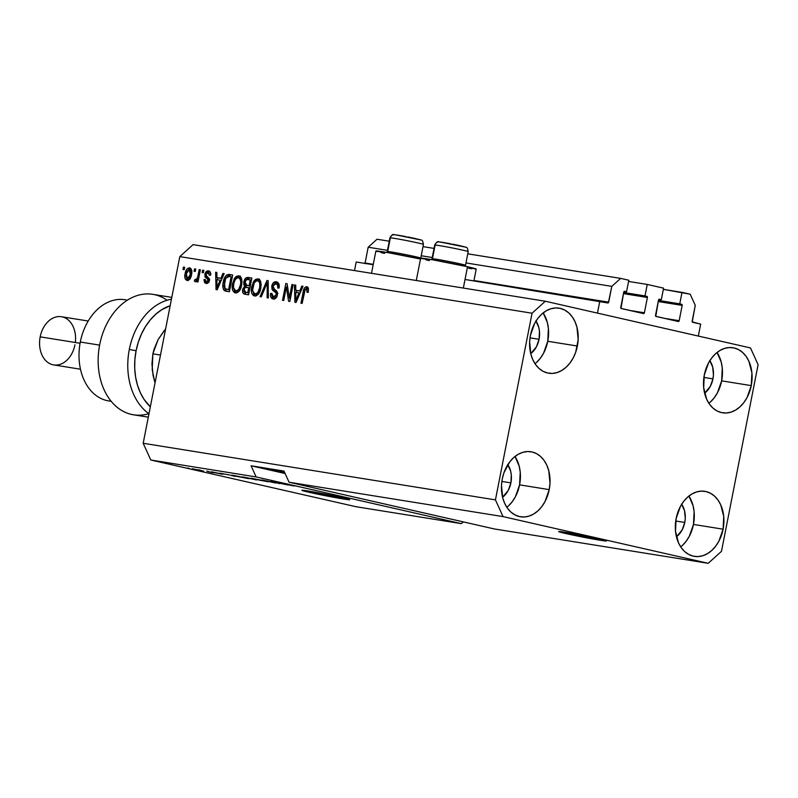 <?xml version="1.0" encoding="UTF-8"?>
<svg xmlns="http://www.w3.org/2000/svg" width="798" height="798" viewBox="0 0 798 798"><rect width="100%" height="100%" fill="white"/><g stroke="black" fill="none" stroke-linecap="round" stroke-linejoin="round"><path stroke-width="1.2" d="M700.664 324.098L698.32 336.068L597.473 313.105L599.817 301.145L608.365 302.791L611.797 286.372L620.635 278.382L628.804 280.238L626.55 291.729L624.565 291.28A0.978 0.708 -80.9 0 1 624.635 291.29L624.575 291.28A0.978 0.708 -80.9 0 0 623.757 292.088L621.004 308.387L643.517 313.584L644.395 312.786L647.397 297.474L623.447 293.624L647.397 297.474L647.148 296.497L644.984 295.918L647.238 284.437L628.565 281.435L647.238 284.437L663.577 288.158L661.323 299.639L659.417 299.21A0.978 0.708 -80.9 0 1 659.417 299.21L658.53 300.008L655.776 316.307L678.29 321.504A0.978 0.708 -80.9 0 1 678.29 321.504L679.168 320.706L682.18 305.395L658.23 301.544L682.18 305.395L681.921 304.407L679.756 303.839L682.011 292.357L690.18 294.213L695.258 305.365L692.235 321.883L700.664 324.098L698.32 336.068L597.473 313.105L599.817 301.145L465.025 279.49L607.817 302.961A0.978 0.708 -80.9 0 0 607.847 302.971L607.847 302.971A0.978 0.708 -80.9 0 0 608.694 302.163L611.797 286.372L465.982 262.941L611.797 286.372L620.635 278.382L467.768 253.824L620.635 278.382L628.804 280.238L626.55 291.729L624.355 291.3L623.757 292.088L620.744 307.41A0.978 0.708 -80.9 0 0 621.253 308.527L643.517 313.584A0.978 0.708 -80.9 0 0 643.547 313.594L643.547 313.594A0.978 0.708 -80.9 0 0 644.395 312.786L647.397 297.474A0.978 0.708 -80.9 0 0 646.889 296.357L623.677 292.497L644.984 295.918L647.238 284.437L663.577 288.158L661.323 299.639L659.417 299.21A0.978 0.708 -80.9 0 0 658.53 300.008L655.527 315.32A0.978 0.708 -80.9 0 0 656.036 316.437L678.32 321.514A0.978 0.708 -80.9 0 0 679.168 320.706L682.18 305.395A0.978 0.708 -80.9 0 0 681.672 304.277L658.45 300.417L679.756 303.839L682.011 292.357L663.347 289.355L690.18 294.213L695.258 305.365L692.165 321.165A0.978 0.708 -80.9 0 0 692.664 322.282L700.664 324.098M658.43 300.537L681.672 304.277L658.43 300.537M664.235 318.302L679.168 320.706L664.235 318.302M623.647 292.627L646.889 296.357L623.647 292.627M629.462 310.392L644.395 312.786L629.462 310.392M377.015 239.24L389.254 241.205L377.015 239.24L368.187 247.23L387.459 250.323L368.187 247.23L365.085 263.021L373.274 264.338L365.085 263.021L368.187 247.23L377.015 239.24M423 246.622L434.022 248.397L423 246.622M421.204 255.749L432.237 257.515L421.204 255.749M473.972 280.517L608.694 302.163L473.972 280.517M364.945 263.41A0.978 0.708 99.1 0 0 365.085 263.021L364.746 263.649M356.207 262.003L373.195 264.727L356.207 262.003L354.521 270.582L356.207 262.003M599.986 540.216L600.186 539.159L599.986 540.216L566.131 533.613L558.66 531.588L565.203 532.296A24.399 0.788 11.1 0 1 591.527 537.263A24.399 0.788 11.1 0 1 606.54 540.954A24.399 0.788 11.1 0 1 599.986 540.216A24.399 0.788 11.1 0 1 573.662 535.249A24.399 0.788 11.1 0 1 558.65 531.558A24.399 0.788 11.1 0 1 565.203 532.296L599.059 538.899L606.53 540.924L599.986 540.216M343.2 498.959L343.409 497.902L343.2 498.959L309.355 492.356L301.883 490.331L308.427 491.039A24.399 0.788 11.1 0 1 334.741 496.007A24.399 0.788 11.1 0 1 349.753 499.698A24.399 0.788 11.1 0 1 343.2 498.959A24.399 0.788 11.1 0 1 316.886 493.992A24.399 0.788 11.1 0 1 301.873 490.301A24.399 0.788 11.1 0 1 308.427 491.039L342.272 497.643L349.743 499.668L343.2 498.959M275.35 470.212A20.738 0.668 11.1 0 1 284.307 471.778L269.784 469.603L284.966 473.214A20.738 0.668 11.1 0 1 269.784 469.583A20.738 0.668 11.1 0 1 275.35 470.212M709.851 360.686A20.738 15.142 -80.9 0 1 712.943 378.87A20.738 15.142 -80.9 0 1 704.624 393.244L710.29 386.402L712.943 378.87L703.906 377.424L712.943 378.87L713.442 374.841L712.674 367.01L709.691 360.467M535.967 321.115A20.738 15.142 -80.9 0 1 539.059 339.3A20.738 15.142 -80.9 0 1 530.74 353.664L536.416 346.821L539.059 339.3L530.022 337.843L539.059 339.3L539.468 331.26L538.79 327.429L535.817 320.886M507.797 464.695A20.738 15.142 -80.9 0 1 510.89 482.88A20.738 15.142 -80.9 0 1 502.57 497.254L508.236 490.411L510.89 482.88L501.852 481.423L510.89 482.88L511.299 474.84L510.62 471.01L507.638 464.476M681.682 504.276A20.738 15.142 -80.9 0 1 684.774 522.461A20.738 15.142 -80.9 0 1 676.445 536.825L682.12 529.982L684.774 522.461L675.736 521.004L684.774 522.461L685.273 518.421L684.504 510.59L681.522 504.047M680.724 546.889A32.937 24.05 99.1 0 0 693.472 524.436L723.098 529.194A32.937 24.05 -80.9 0 1 694.4 556.376A32.937 24.05 -80.9 0 1 676.145 518.51L675.507 531.278L678.539 542.919L681.312 547.747L684.784 551.657L688.824 554.5L693.282 556.156L697.981 556.585L702.749 555.747L707.397 553.682L711.736 550.48L715.616 546.241L718.888 541.154L723.098 529.194L723.736 516.426L720.704 504.785L717.931 499.957L714.459 496.057L710.42 493.214L705.961 491.548L701.262 491.129L696.494 491.967L691.856 494.022L687.507 497.234L683.627 501.463L680.365 506.55L676.145 518.51A32.937 24.05 -80.9 0 1 704.843 491.329A32.937 24.05 -80.9 0 1 723.098 529.194L693.472 524.436A32.937 24.05 99.1 0 0 688.893 496.057L693.033 505.593L694.11 511.668L693.472 524.436L689.253 536.396L685.991 541.483L682.11 545.712M506.84 507.309A32.937 24.05 99.1 0 0 519.588 484.855L549.214 489.623A32.937 24.05 -80.9 0 1 520.515 516.795A32.937 24.05 -80.9 0 1 502.271 478.93L501.483 485.334L502.7 497.782L504.665 503.339L507.428 508.166L510.9 512.077L514.949 514.919L519.408 516.585L524.106 517.004L528.865 516.166L533.513 514.102L537.862 510.9L541.742 506.67L545.004 501.573L549.214 489.623L550.002 483.209L548.785 470.77L546.82 465.214L544.056 460.386L540.585 456.476L536.535 453.633L532.076 451.967L527.378 451.548L522.61 452.386L517.972 454.441L513.623 457.653L509.742 461.882L503.957 472.735L502.271 478.93A32.937 24.05 -80.9 0 1 530.969 451.758A32.937 24.05 -80.9 0 1 549.214 489.623L519.588 484.855A32.937 24.05 99.1 0 0 515.009 456.476L519.149 466.012L520.226 472.087L519.588 484.855L515.378 496.815L512.107 501.902L508.226 506.141M535.009 363.728A32.937 24.05 99.1 0 0 547.757 341.275L577.383 346.033A32.937 24.05 -80.9 0 1 548.685 373.215A32.937 24.05 -80.9 0 1 530.441 335.35L529.653 341.753L530.87 354.202L532.835 359.758L535.598 364.586L539.069 368.496L543.119 371.339L547.578 372.995L552.276 373.424L557.044 372.586L561.682 370.521L566.031 367.309L569.912 363.08L573.173 357.993L575.697 352.237L578.171 339.629L576.954 327.19L574.989 321.624L572.226 316.796L568.755 312.886L564.705 310.053L560.246 308.387L555.548 307.968L550.78 308.796L546.141 310.861L541.792 314.073L537.912 318.302L534.65 323.389L530.441 335.35A32.937 24.05 -80.9 0 1 559.139 308.168A32.937 24.05 -80.9 0 1 577.383 346.033L547.757 341.275A32.937 24.05 99.1 0 0 543.179 312.896L547.318 322.422L548.396 328.507L547.757 341.275L543.548 353.235L540.276 358.322L536.396 362.551M708.893 403.309A32.937 24.05 99.1 0 0 721.641 380.855L751.267 385.614A32.937 24.05 -80.9 0 1 722.569 412.795A32.937 24.05 -80.9 0 1 704.315 374.93L703.676 387.698L706.709 399.339L709.482 404.167L712.953 408.077L716.993 410.91L721.452 412.576L726.16 412.995L730.918 412.167L735.566 410.102L739.906 406.89L743.786 402.661L747.058 397.574L751.267 385.614L751.906 372.846L748.873 361.205L746.1 356.377L742.629 352.467L738.589 349.624L734.13 347.968L729.432 347.539L724.664 348.377L720.025 350.442L715.676 353.654L711.796 357.883L708.534 362.97L704.315 374.93A32.937 24.05 -80.9 0 1 733.013 347.748A32.937 24.05 -80.9 0 1 751.267 385.614L721.641 380.855A32.937 24.05 99.1 0 0 717.063 352.477L721.202 362.003L722.28 368.087L721.641 380.855L717.422 392.806L714.16 397.903L710.28 402.132M473.892 280.906L476.207 269.116A28.299 0.908 -168.9 0 0 467.528 266.731L463.339 288.068L467.528 266.731L432.376 259.759L421.354 258.562M376.576 251.37L387.609 252.567L420.496 259.031A28.299 0.908 -168.9 0 0 391.419 253.235A28.299 0.908 -168.9 0 0 375.888 251.021L371.519 273.315M239.619 290.741L237.944 291.4L235.789 290.971L238.622 289.594L240.527 284.637C239.949 288.527 238.373 290.642 235.789 290.971L239.27 291.001M289.066 482.231L494.241 528.934L708.225 563.308L503.049 516.605L289.066 482.231L503.049 516.605L495.438 499.877L532.057 313.215L179.799 256.617L143.181 443.279L495.438 499.877L143.181 443.279L150.802 460.007L355.978 506.71L461.324 523.638L256.148 476.935L150.802 460.007L256.148 476.935L251.071 465.783L283.988 471.069L289.066 482.231L494.241 528.934L708.225 563.308L503.049 516.605L495.438 499.877L532.057 313.215L545.303 301.235L750.489 347.938L758.1 364.666L721.482 551.328L708.225 563.308L721.482 551.328L758.1 364.666L750.489 347.938L545.303 301.235L193.056 244.637L545.303 301.235L532.057 313.215L179.799 256.617L193.056 244.637L179.799 256.617L143.181 443.279L150.802 460.007L355.978 506.71L461.324 523.638L256.148 476.935L251.071 465.783L285.105 473.533L251.071 465.783L283.988 471.069L289.066 482.231M280.208 483.129L292.986 485.783C294.961 486.092 294.961 486.012 292.996 485.553L280.288 482.9C278.153 482.561 278.123 482.64 280.208 483.129L280.208 483.129C278.123 482.64 278.153 482.561 280.288 482.9M279.669 483.628L271.121 481.443L287.978 484.965L271.121 481.443L279.669 483.628M274.402 482.79L274.402 482.79C276.936 483.159 276.327 482.92 272.567 482.072L261.046 480.027L276.058 482.98M255.25 479.718L255.25 479.718C257.784 480.077 257.175 479.837 253.415 478.99L241.894 476.945L256.906 479.897M229.724 475.029L219.809 473.194L229.724 475.029M189.226 468.396L187.48 467.997L189.226 468.396M202.552 471.029L192.717 468.835L203.739 471.159M200.298 470.172L198.562 469.783L200.298 470.172M207.939 471.598L213.395 472.755L207.939 471.598M208.527 471.498L206.792 471.099L208.527 471.498M212.477 472.197L221.674 474.102C223.26 474.351 223.3 474.301 221.804 473.952L212.458 472.007C210.762 471.738 210.772 471.798 212.477 472.197L212.477 472.197C210.772 471.798 210.762 471.738 212.458 472.007M233.465 475.389C230.831 475 231.43 475.229 235.24 476.087L249.036 478.71L231.649 475.159M257.136 479.628L268.188 481.783L252.467 478.441C250.263 478.092 250.293 478.172 252.557 478.7L257.046 479.638M289.335 297.844L291.948 284.517L293.145 284.706L289.864 301.454L288.587 301.255L286.342 287.12L283.729 300.467L282.532 300.277L285.814 283.529L287.1 283.729L289.335 297.844L287.1 283.729L285.814 283.529L282.532 300.277L283.729 300.467L286.342 287.12L288.587 301.255L289.864 301.454L293.145 284.706L291.948 284.517L293.135 284.786L291.948 284.517L289.335 297.844L290.512 298.113L289.335 297.844M275.829 283.719C277.485 284.148 278.153 285.594 277.824 288.078L279.061 288.048C279.619 284.477 278.702 282.382 276.317 281.774C274.093 281.514 272.567 282.951 271.729 286.073L272.916 286.342L271.729 286.073L273.495 282.622L276.317 281.774L278.811 283.789L279.15 287.489L277.824 288.078L277.594 285.115L276.098 283.779L274.362 283.948L273.106 285.594L273.155 288.208L276.716 291.041L277.524 293.185L277.006 296.317L275.15 298.642L272.477 298.821L270.632 296.577L270.602 293.425L271.839 293.405L272.008 295.908L273.505 297.036L275.15 296.656L276.288 294.253L275.849 292.467L272.108 289.584L271.729 286.073L272.726 290.362L276.168 292.956L276.208 294.711L273.325 296.996L275.061 297.395L273.505 297.036L271.839 293.405L270.602 293.425C270.143 296.637 271.001 298.492 273.155 299.001C275.23 299.22 276.647 297.863 277.405 294.941L272.936 286.213L275.829 283.719L277.724 284.148L276.098 283.779M260.038 296.666L266.951 280.497L268.188 280.697L268.347 298.003L267.121 297.804L267.25 282.562L261.285 296.866L260.038 296.666L261.285 296.866L267.25 282.562L267.121 297.804L268.347 298.003L268.188 280.697L266.951 280.497L268.188 280.776L266.951 280.497L260.038 296.666M257.954 278.821L260.387 280.796L261.195 284.876L260.058 290.971L258.263 294.272L256.218 295.839L253.574 295.659L251.978 293.734L251.34 290.362L253.235 282.123L255.41 279.48L257.954 278.821L254.053 280.836L251.699 286.672C250.662 291.529 251.619 294.642 254.572 296.008C257.934 295.629 260.028 292.936 260.876 287.928L260.836 282.003L258.173 278.871M238.802 275.749L241.235 277.714L242.033 281.804L240.906 287.898L239.111 291.19L237.066 292.766L234.422 292.587L232.826 290.662L232.188 287.29L234.083 279.041L236.258 276.407L238.802 275.749L234.901 277.764L232.547 283.589C231.51 288.447 232.467 291.559 235.42 292.936C238.782 292.557 240.876 289.864 241.714 284.856L241.674 278.921L239.021 275.799M194.064 271.25L194.532 268.866L195.729 269.056L195.261 271.45L194.064 271.25L195.261 271.45L195.729 269.056L194.532 268.866L195.719 269.126L194.532 268.866L194.064 271.25M185.086 273.754L187.241 268.736L189.176 267.809L190.912 268.617L191.729 273.554L189.385 279.589L187.281 280.477L185.505 279.35L184.817 277.016L185.086 273.754C184.298 277.245 184.966 279.48 187.091 280.457C189.485 280.188 190.971 278.253 191.54 274.662C192.368 271.121 191.71 268.846 189.565 267.839L189.565 267.839C187.131 268.128 185.645 270.103 185.086 273.754L186.273 274.023L185.086 273.754M306.432 288.637L307.09 292.327L308.327 292.307L308.437 288.158L306.871 286.681L308.437 288.158L308.327 292.307L307.09 292.327L306.941 288.916L305.265 289.225L302.133 303.43L300.936 303.24L303.868 289.215L304.876 287.44L306.871 286.681C304.786 286.931 303.559 288.667 303.17 291.869L300.936 303.24L302.133 303.43L304.986 289.704L306.432 288.637L308.247 289.046L306.562 288.667M220.926 278.263L222.921 273.425L224.168 273.624L217.196 289.784L216.029 289.594L215.64 272.248L216.876 272.447L216.906 277.614L220.926 278.263L216.906 277.614L216.876 272.447L215.64 272.248L216.029 289.594L217.196 289.784L224.168 273.624L222.921 273.425L224.128 273.694L222.921 273.425L220.926 278.263L222.053 278.522L220.926 278.263M208.059 272.607L209.325 275.28L210.572 275.25C210.842 272.736 210.143 271.28 208.487 270.881C206.712 270.692 205.505 271.849 204.877 274.352L206.084 274.622L204.877 274.352L205.076 273.554L207.35 270.931L209.276 271.13L210.453 272.786L210.572 275.25L209.325 275.28L208.388 272.697L206.891 272.876L206.183 274.043L206.243 275.47L209.445 278.921L208.926 281.854L207.61 283.28L204.677 282.791L203.979 279.958L205.246 279.559L205.405 281.096L206.353 281.754L207.4 281.634L208.148 280.507L207.969 279.44L205.096 277.125L204.877 274.352L208.148 280.507L206.253 281.734L207.999 282.133L206.353 281.754L205.246 279.559L204.009 279.579L206.054 283.499L209.395 280.457L206.193 275.39L206.133 274.243L208.188 272.637M202.143 272.557L202.612 270.163L203.809 270.352L203.34 272.746L202.143 272.557L203.34 272.746L203.809 270.352L202.612 270.163L203.799 270.432L202.612 270.163L202.143 272.557M197.934 275.918L199.171 269.604L200.368 269.804L197.984 281.983L196.787 281.794L197.166 279.849L195.61 281.774L194.323 280.946L195.121 279.28L196.049 279.629L196.936 278.971L197.934 275.918L197.236 278.372L195.889 279.629L195.121 279.28L194.323 280.946L195.33 281.784L197.166 279.849L196.787 281.794L197.984 281.983L200.368 269.804L199.171 269.604L200.358 269.874L199.171 269.604L197.934 275.918L199.121 276.188L197.934 275.918M182.991 269.475L183.46 267.081L184.657 267.27L184.188 269.664L182.991 269.475L184.188 269.664L184.657 267.27L183.46 267.081L184.647 267.35L183.46 267.081L182.991 269.475M223.25 282.213L224.597 277.834L226.712 274.951L228.777 274.392L232.697 274.991L229.405 291.739L225.245 291.021L223.759 289.973L222.871 286.941L223.25 282.213C222.363 285.744 222.742 288.547 224.388 290.622L229.405 291.739L232.697 274.991L229.295 274.442C226.034 274.632 224.019 277.215 223.25 282.213L224.438 282.482L223.25 282.213M243.849 281.854L246.163 277.764L251.849 278.073L248.557 294.821L244.098 294.003L242.931 292.846L242.772 289.016L244.627 286.223L243.729 284.347L243.849 281.854L244.627 286.223L242.652 289.524C242.283 292.347 243.061 293.923 244.986 294.243L248.557 294.821L251.849 278.073L248.298 277.505C246.073 277.165 244.587 278.622 243.849 281.854L245.036 282.123L243.849 281.854M299.789 290.931L301.774 286.093L303.021 286.292L296.058 302.452L294.891 302.262L294.492 284.926L295.739 285.125L295.769 290.282L299.789 290.931L295.769 290.282L295.739 285.125L294.492 284.926L294.891 302.262L296.058 302.452L303.021 286.292L301.774 286.093L302.991 286.372L301.774 286.093L299.789 290.931L300.916 291.19L299.789 290.931M463.269 521.882L461.324 523.638L463.269 521.882M380.995 252.567L384.566 253.405M425.773 259.759L429.344 260.597M468.606 268.258L471.937 268.766M475.808 269.185L467.528 266.731A28.299 0.908 -168.9 0 0 437.533 260.677A28.299 0.908 -168.9 0 0 420.656 258.213L416.287 280.507M304.347 292.138L303.17 291.869L304.347 292.138M307.24 287.32L306.033 288.657L307.809 287.1M217.535 279.739L217.495 277.754L217.535 279.739M216.876 272.537L215.64 272.248L216.876 272.537M218.642 278.013L222.034 278.562L218.642 278.013M220.158 280.158L218.113 284.856L219.211 285.105L218.113 284.856L216.956 287.948L217.894 288.158L216.956 287.948L216.916 279.639L221.236 280.407L216.916 279.639L216.956 287.948L220.158 280.158M210.562 273.355L209.874 273.016M205.714 281.445L206.832 283.539L205.714 281.485M205.226 279.859L204.009 279.579L205.226 279.859M206.353 281.754L208.757 282.153M209.325 280.776L208.148 280.507L209.325 280.776M209.485 279.779L207.969 279.44L209.485 279.779M209.704 279.829L206.762 278.522L208.507 278.921L206.492 275.739M207.45 272.617L209.465 271.25M209.665 271.24L207.3 272.856M207.989 271.978L207.51 272.537M206.512 275.49L207.001 277.764L209.595 279.709M209.146 282.023L208.098 282.153M209.794 273.006L210.901 273.834M198.343 280.118L197.166 279.849L198.343 280.118M196.138 281.455L194.323 280.946L196.069 281.345L196.777 279.829L196.268 281.644M195.889 279.629L195.121 279.28M197.894 280.008L198.433 279.669M198.622 278.692L197.236 278.372L198.622 278.692M198.512 279.589L197.794 280.028M187.879 280.447L186.672 278.263M188.508 269.674L190.523 268.238L188.328 269.933M186.612 277.933L188.109 280.607M190.253 278.801L189.066 279.091M191.061 269.993L191.829 270.582M189.036 279.081L187.46 278.721L186.303 273.834L189.196 269.574L190.343 274.482L191.53 274.751L190.343 274.482L187.46 278.721L189.874 279.031M187.46 278.721L189.395 277.355L190.343 274.482L190.542 271.44L189.196 269.574L186.932 271.619L186.054 276.118L186.752 278.342L189.106 279.101M189.355 269.614L191.72 270.422M189.196 269.574L191.031 269.993M226.682 291.31L224.388 290.622L226.123 291.011L224.747 288.367L225.505 290.372L226.981 291.41M227.26 276.587L231.031 274.841L228.906 275.081L227.041 276.936M229.774 289.903L227.899 289.584L229.774 289.903M226.572 289.265L228.597 289.594L231.111 276.756L227.44 276.517L225.704 278.402L224.118 286.263L224.787 288.427L226.572 289.265L225.006 288.676L224.447 282.422L225.704 278.402L229.056 276.427L232.298 277.026L231.111 276.756L228.597 289.594L229.774 289.864L227.869 289.574M226.742 289.066L228.308 289.664M234.522 290.971L236.158 292.976L234.163 289.804M238.422 277.704C240.607 278.731 241.305 281.046 240.527 284.637L241.704 284.906L240.527 284.637L240.787 281.265L239.49 278.203L237.605 277.724L235.33 279.48L233.854 283.25L233.455 287.23L234.233 289.913L235.789 290.971L233.495 287.699L233.734 283.839L232.547 283.589L233.734 283.859C234.343 280.068 235.899 278.023 238.422 277.704L238.672 277.764M236.617 278.153L234.901 277.764L236.617 278.153M240.028 276.098L236.647 278.163L240.537 276.148M240.348 278.143L241.794 279.27M235.789 290.971L237.535 291.37M241.744 279.19L240.308 278.133M245.804 294.382L244.298 291.839M243.849 289.804L242.652 289.524L243.849 289.804M245.614 287.26L246.363 286.622L244.627 286.223L246.363 286.622L245.475 284.746L246.363 286.622L245.106 287.968M246.602 279.509L250.043 277.894L247.899 278.163L246.193 280.298M244.278 291.679L245.844 294.392M248.018 285.604L246.911 285.355L245.046 282.033L246.692 279.48L251.45 280.108L250.263 279.839L249.116 285.714L246.911 285.355L250.293 286.013L248.198 285.654M245.784 292.357L248.926 292.936L247.749 292.666L248.727 287.669L245.714 287.25L244.427 288.038L244.178 291.719L247.53 292.756L245.784 292.357L243.909 289.445L245.405 287.3L249.914 287.938L248.727 287.669L247.749 292.666L245.784 292.357L248.926 292.976L246.891 292.627M246.911 285.355L250.293 285.983L249.116 285.714L250.263 279.839L246.692 279.48L245.265 281.205L245.275 284.497L248.358 285.694M253.684 294.053L255.31 296.058L253.325 292.886M258.771 293.824L257.106 294.482L254.951 294.053L257.774 292.676L259.679 287.709L259.759 283.3L258.941 281.584L257.574 280.786C259.759 281.814 260.467 284.118 259.679 287.709L260.866 287.978L259.679 287.709C259.111 291.609 257.525 293.724 254.951 294.053L252.647 290.781L252.886 286.911L251.699 286.672L252.886 286.941C253.495 283.15 255.061 281.105 257.574 280.786L257.824 280.846M255.769 281.235L254.053 280.836L255.769 281.235M259.19 279.18L255.799 281.235L259.689 279.22M259.51 281.225L260.946 282.342M257.574 280.786L255.929 281.125L254.153 283.1L252.617 290.312L254.083 293.714L256.687 294.452L258.422 294.073M254.951 294.053L256.687 294.452M260.896 282.273L259.46 281.215M268.238 285.514L267.19 285.275L268.238 285.514M268.208 282.781L267.25 282.562L268.208 282.781M267.909 282.711L268.198 282.033L267.909 282.711M279.19 285.255L277.724 284.148M273.844 299.041L272.248 296.327M271.799 293.694L270.602 293.425L271.799 293.694M273.505 297.036L276.507 297.285M277.395 294.981L276.208 294.711L277.395 294.981M277.524 293.265L276.168 292.956L277.524 293.265M277.904 293.345L274.562 291.539L276.298 291.938L274.462 290.751L272.726 290.362L274.462 290.751L273.365 288.517M274.522 283.859L277.375 282.123L275.24 283.021L274.123 284.537M273.355 288.367L274.293 290.582L277.584 292.856M276.886 297.056L275.021 297.385M272.198 295.839L272.617 297.644L274.213 299.21M277.574 284.118L279.33 285.504M290.103 300.238L289.734 297.943L290.103 300.238M287.679 287.42L286.342 287.12L287.679 287.42M286.901 287.25L287.32 285.125L286.901 287.25M287.11 283.819L285.814 283.529L287.11 283.819M296.397 292.407L296.347 290.422L296.397 292.407M295.739 285.205L294.492 284.926L295.739 285.205M297.504 290.681L300.896 291.23L297.504 290.681M299.011 292.826L296.976 297.534L298.073 297.784L296.976 297.534L295.819 300.617L296.756 300.826L295.819 300.617L295.779 292.307L300.098 293.075L295.779 292.307L295.819 300.617L299.011 292.826M193.385 468.935L192.188 468.805M201.984 470.68L194.004 469.144L201.315 470.74M194.014 469.044L194.622 469.224M221.674 474.102L221.674 474.102C223.26 474.351 223.3 474.301 221.804 473.952M230.752 475.289L234.971 476.366L230.752 475.289M233.934 475.678L246.432 478.112L233.535 475.399M255.091 479.379L244.198 477.194M252.467 478.441C250.263 478.092 250.293 478.172 252.557 478.7M259.39 480.157L265.584 481.194L258.761 479.937M253.744 478.89L260.527 480.037L252.866 478.61M274.253 482.461L263.35 480.276M292.986 485.783L292.986 485.783C294.961 486.092 294.961 486.012 292.996 485.553M234.971 476.366L234.043 476.137L234.971 476.366M243.011 476.915L253.814 479.389M262.163 479.987L272.966 482.471M464.456 266.043L465.503 265.335A17.077 0.549 -168.9 0 0 451.03 261.924A17.077 0.549 -168.9 0 0 432.446 258.712L433.224 259.909L432.446 258.712A17.077 0.549 11.1 0 1 450.76 261.874A17.077 0.549 11.1 0 1 465.513 265.325A17.077 0.549 11.1 0 1 465.054 265.355M465.114 247.071L440.436 242.033M439.08 241.884C437.803 241.096 436.336 242.153 434.681 245.056A17.077 0.549 -168.9 0 1 435.139 245.026L432.446 258.712L435.139 245.026A17.077 0.549 -168.9 0 1 453.454 248.188A17.077 0.549 -168.9 0 1 468.197 251.639C466.88 245.704 467.927 248.258 459.458 245.584L439.08 241.884A3.9 3.8 93.2 0 0 435.139 245.026A17.077 0.549 11.1 0 1 452.656 248.028A17.077 0.549 11.1 0 1 468.137 251.57M434.681 245.056L431.997 258.742A17.077 0.549 11.1 0 1 432.446 258.712A17.077 0.549 -168.9 0 0 431.997 258.761L432.706 259.819M464.955 246.951L459.778 245.654M457.593 245.186L452.685 244.178M450.152 243.689L441.723 242.213M435.139 245.026A3.9 3.8 -86.8 0 1 439.04 241.884L438.461 241.904M394.312 234.692C393.035 233.904 391.569 234.961 389.903 237.864A17.077 0.549 -168.9 0 1 390.362 237.824A17.077 0.549 -168.9 0 1 408.676 240.986A17.077 0.549 -168.9 0 1 423.429 244.437C422.112 238.512 423.159 241.066 414.681 238.383L394.312 234.692A3.9 3.8 93.2 0 0 390.362 237.824L387.678 251.52L388.456 252.707L387.678 251.52A17.077 0.549 11.1 0 1 405.992 254.682A17.077 0.549 11.1 0 1 420.746 258.133A17.077 0.549 -168.9 0 0 406.262 254.732A17.077 0.549 -168.9 0 0 387.678 251.52L390.362 237.824A17.077 0.549 11.1 0 1 407.888 240.836A17.077 0.549 11.1 0 1 423.359 244.378M420.337 239.869L395.668 234.841M423.429 244.437L420.746 258.133A17.077 0.549 11.1 0 1 420.287 258.163M389.903 237.864L387.22 251.55A17.077 0.549 11.1 0 1 387.678 251.52A17.077 0.549 -168.9 0 0 387.23 251.57L387.928 252.617M420.187 239.759L415 238.462M412.815 237.994L407.908 236.986M405.384 236.497L396.945 235.021M390.362 237.824A3.9 3.8 -86.8 0 1 394.262 234.692L393.683 234.712M129.316 349.434A60.997 44.538 99.1 0 0 148.977 413.733A60.997 44.538 -80.9 0 1 129.316 349.434A60.997 44.538 -80.9 0 1 171.45 299.2A60.997 44.538 99.1 0 0 129.316 349.434L136.089 350.761L129.316 349.434M150.343 406.8A56.119 40.977 -80.9 0 1 136.089 350.761L138.303 342.172L141.465 334.023L145.495 326.532L150.303 319.878L155.75 314.222L161.715 309.724L170.173 305.714A56.119 40.977 -80.9 0 0 136.089 350.761L134.882 359.579L134.722 368.397L135.59 377.015L137.485 385.195L140.348 392.736L144.109 399.449L150.343 406.8M127.431 300.148L124.957 299.749A51.242 37.416 99.1 0 0 80.309 342.023A51.242 37.416 -80.9 0 1 127.301 300.228M88.219 321.025L61.436 316.726A24.399 17.815 99.1 0 0 40.179 336.856A24.399 17.815 -80.9 0 1 61.436 316.726A24.399 17.815 -80.9 0 1 75.321 342.502M74.952 344.776A24.399 17.815 -80.9 0 1 52.877 364.746A24.399 17.815 -80.9 0 1 40.179 336.856L80.079 343.27L40.179 336.856A24.399 17.815 99.1 0 0 53.695 364.905L80.468 369.215M111.072 401.204A51.242 37.416 -80.9 0 1 80.309 342.023L99.6 345.125L80.309 342.023A51.242 37.416 99.1 0 0 108.698 400.925L111.171 401.324M171.809 297.395L152.837 294.342A60.997 44.538 99.1 0 0 99.191 347.509A60.997 44.538 99.1 0 0 133.485 414.8L148.308 417.174M148.867 413.653A60.997 44.538 -80.9 0 1 99.191 347.509A60.997 44.538 -80.9 0 1 167.091 300.248M153.076 375.439L151.949 364.157L152.867 353.843L158.084 339.639L164.079 330.811M158.413 339.13L165.635 328.826L158.084 339.639L154.104 349.185L152.867 353.843L160.488 355.07L152.867 353.843L152.209 369.713L154.573 381.294L153.076 375.429M155.051 382.781L154.573 381.294L155.051 382.781M195.779 279.599L197.515 279.998M468.197 251.639L465.513 265.325M420.726 258.143L419.678 258.851"/></g></svg>
